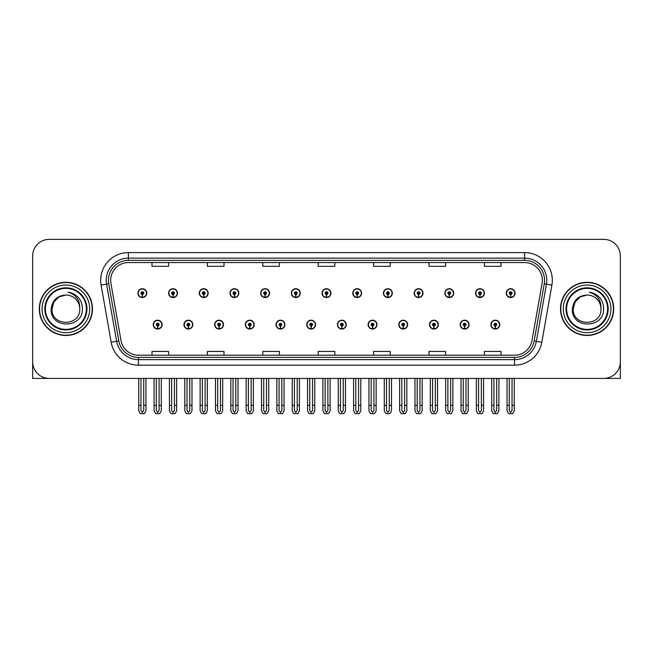<?xml version="1.0" encoding="UTF-8"?>
<svg xmlns="http://www.w3.org/2000/svg" width="653" height="653" viewBox="0 0 653 653"><rect width="100%" height="100%" fill="white"/><g stroke="black" fill="none" stroke-linecap="round" stroke-linejoin="round"><path stroke-width="0.98" d="M398.795 324.614A4.432 4.432 0 0 0 403.228 329.047A4.432 4.432 0 0 0 407.66 324.614A4.432 4.432 0 0 0 403.228 320.182A4.432 4.432 0 0 0 398.795 324.614M337.413 324.614A4.432 4.432 0 0 0 341.846 329.047A4.432 4.432 0 0 0 346.278 324.614A4.432 4.432 0 0 0 341.846 320.182A4.432 4.432 0 0 0 337.413 324.614M429.494 324.614A4.432 4.432 0 0 0 433.927 329.047A4.432 4.432 0 0 0 438.359 324.614A4.432 4.432 0 0 0 433.927 320.182A4.432 4.432 0 0 0 429.494 324.614M460.185 324.614A4.432 4.432 0 0 0 464.618 329.047A4.432 4.432 0 0 0 469.05 324.614A4.432 4.432 0 0 0 464.618 320.182A4.432 4.432 0 0 0 460.185 324.614M306.722 324.614A4.432 4.432 0 0 0 311.154 329.047A4.432 4.432 0 0 0 315.587 324.614A4.432 4.432 0 0 0 311.154 320.182A4.432 4.432 0 0 0 306.722 324.614M276.031 324.614A4.432 4.432 0 0 0 280.464 329.047A4.432 4.432 0 0 0 284.896 324.614A4.432 4.432 0 0 0 280.464 320.182A4.432 4.432 0 0 0 276.031 324.614M245.34 324.614A4.432 4.432 0 0 0 249.773 329.047A4.432 4.432 0 0 0 254.205 324.614A4.432 4.432 0 0 0 249.773 320.182A4.432 4.432 0 0 0 245.34 324.614M214.641 324.614A4.432 4.432 0 0 0 219.073 329.047A4.432 4.432 0 0 0 223.506 324.614A4.432 4.432 0 0 0 219.073 320.182A4.432 4.432 0 0 0 214.641 324.614M183.95 324.614A4.432 4.432 0 0 0 188.382 329.047A4.432 4.432 0 0 0 192.815 324.614A4.432 4.432 0 0 0 188.382 320.182A4.432 4.432 0 0 0 183.95 324.614M153.259 324.614A4.432 4.432 0 0 0 157.691 329.047A4.432 4.432 0 0 0 162.124 324.614A4.432 4.432 0 0 0 157.691 320.182A4.432 4.432 0 0 0 153.259 324.614M368.104 324.614A4.432 4.432 0 0 0 372.536 329.047A4.432 4.432 0 0 0 376.969 324.614A4.432 4.432 0 0 0 372.536 320.182A4.432 4.432 0 0 0 368.104 324.614M383.45 293.148A4.432 4.432 0 0 0 387.882 297.58A4.432 4.432 0 0 0 392.314 293.148A4.432 4.432 0 0 0 387.882 288.716A4.432 4.432 0 0 0 383.45 293.148M414.149 293.148A4.432 4.432 0 0 0 418.581 297.58A4.432 4.432 0 0 0 423.013 293.148A4.432 4.432 0 0 0 418.581 288.716A4.432 4.432 0 0 0 414.149 293.148M444.84 293.148A4.432 4.432 0 0 0 449.272 297.58A4.432 4.432 0 0 0 453.704 293.148A4.432 4.432 0 0 0 449.272 288.716A4.432 4.432 0 0 0 444.84 293.148M322.068 293.148A4.432 4.432 0 0 0 326.5 297.58A4.432 4.432 0 0 0 330.932 293.148A4.432 4.432 0 0 0 326.5 288.716A4.432 4.432 0 0 0 322.068 293.148M475.531 293.148A4.432 4.432 0 0 0 479.963 297.58A4.432 4.432 0 0 0 484.395 293.148A4.432 4.432 0 0 0 479.963 288.716A4.432 4.432 0 0 0 475.531 293.148M291.377 293.148A4.432 4.432 0 0 0 295.809 297.58A4.432 4.432 0 0 0 300.241 293.148A4.432 4.432 0 0 0 295.809 288.716A4.432 4.432 0 0 0 291.377 293.148M260.686 293.148A4.432 4.432 0 0 0 265.118 297.58A4.432 4.432 0 0 0 269.55 293.148A4.432 4.432 0 0 0 265.118 288.716A4.432 4.432 0 0 0 260.686 293.148M229.987 293.148A4.432 4.432 0 0 0 234.419 297.58A4.432 4.432 0 0 0 238.851 293.148A4.432 4.432 0 0 0 234.419 288.716A4.432 4.432 0 0 0 229.987 293.148M199.296 293.148A4.432 4.432 0 0 0 203.728 297.58A4.432 4.432 0 0 0 208.16 293.148A4.432 4.432 0 0 0 203.728 288.716A4.432 4.432 0 0 0 199.296 293.148M168.605 293.148A4.432 4.432 0 0 0 173.037 297.58A4.432 4.432 0 0 0 177.469 293.148A4.432 4.432 0 0 0 173.037 288.716A4.432 4.432 0 0 0 168.605 293.148M137.914 293.148A4.432 4.432 0 0 0 142.346 297.58A4.432 4.432 0 0 0 146.778 293.148A4.432 4.432 0 0 0 142.346 288.716A4.432 4.432 0 0 0 137.914 293.148M352.759 293.148A4.432 4.432 0 0 0 357.191 297.58A4.432 4.432 0 0 0 361.623 293.148A4.432 4.432 0 0 0 357.191 288.716A4.432 4.432 0 0 0 352.759 293.148M490.876 324.614A4.432 4.432 0 0 0 495.309 329.047A4.432 4.432 0 0 0 499.741 324.614A4.432 4.432 0 0 0 495.309 320.182A4.432 4.432 0 0 0 490.876 324.614M506.222 293.148A4.432 4.432 0 0 0 510.654 297.58A4.432 4.432 0 0 0 515.086 293.148A4.432 4.432 0 0 0 510.654 288.716A4.432 4.432 0 0 0 506.222 293.148M32.65 255.976L32.65 378.414L620.35 378.414L620.35 255.976A16.619 16.619 0 0 0 603.731 239.357L49.269 239.357A16.619 16.619 0 0 0 32.65 255.976L32.65 361.795A16.619 16.619 0 0 0 49.269 378.414L603.731 378.414A16.619 16.619 0 0 0 620.35 361.795L620.35 255.976M39.294 308.885A26.593 26.593 0 0 0 65.888 335.479A26.593 26.593 0 0 0 92.481 308.885A26.593 26.593 0 0 0 65.888 282.292A26.593 26.593 0 0 0 39.294 308.885M560.519 308.885A26.593 26.593 0 0 0 587.112 335.479A26.593 26.593 0 0 0 613.706 308.885A26.593 26.593 0 0 0 587.112 282.292A26.593 26.593 0 0 0 560.519 308.885M110.659 280.292A17.729 17.729 0 0 1 128.388 262.563L524.612 262.563A17.729 17.729 0 0 1 542.072 283.378L531.991 340.548A17.729 17.729 0 0 1 514.531 355.199L138.469 355.199A17.729 17.729 0 0 1 121.009 340.548L110.928 283.378A17.729 17.729 0 0 1 110.659 280.292M108.439 280.292A19.941 19.941 0 0 0 108.741 283.761L118.822 340.931A19.941 19.941 0 0 0 138.469 357.411L514.531 357.411A19.941 19.941 0 0 0 534.178 340.931L544.259 283.761A19.941 19.941 0 0 0 524.612 260.351L128.388 260.351A19.941 19.941 0 0 0 108.439 280.292M101.101 285.108A27.704 27.704 0 0 1 128.388 252.597L524.612 252.597A27.704 27.704 0 0 1 551.899 285.108L541.819 342.278A27.704 27.704 0 0 1 514.531 365.174L138.469 365.174A27.704 27.704 0 0 1 111.181 342.278L101.101 285.108L106.561 284.145A22.161 22.161 0 0 1 128.388 258.131L524.612 258.131A22.161 22.161 0 0 1 546.439 284.145L536.358 341.315A22.161 22.161 0 0 1 514.531 359.632L138.469 359.632A22.161 22.161 0 0 1 116.642 341.315L106.561 284.145A22.161 22.161 0 0 1 106.227 280.292M603.731 239.357L49.269 239.357M318.191 262.563L318.191 266.318L334.809 266.318L334.809 262.563M262.792 262.563L262.792 266.318L279.411 266.318L279.411 262.563M207.385 262.563L207.385 266.318L224.003 266.318L224.003 262.563M151.986 262.563L151.986 266.318L168.605 266.318L168.605 262.563M373.589 262.563L373.589 266.318L390.208 266.318L390.208 262.563M428.997 262.563L428.997 266.318L445.615 266.318L445.615 262.563M484.395 262.563L484.395 266.318L501.014 266.318L501.014 262.563M334.809 355.199L334.809 351.445L318.191 351.445L318.191 355.199M279.411 355.199L279.411 351.445L262.792 351.445L262.792 355.199M224.003 355.199L224.003 351.445L207.385 351.445L207.385 355.199M168.605 355.199L168.605 351.445L151.986 351.445L151.986 355.199M390.208 355.199L390.208 351.445L373.589 351.445L373.589 355.199M445.615 355.199L445.615 351.445L428.997 351.445L428.997 355.199M501.014 355.199L501.014 351.445L484.395 351.445L484.395 355.199M496.696 378.414L496.696 410.476L495.309 412.459L493.921 410.476L493.921 405.333L491.709 405.333L491.709 410.876L493.309 413.643L497.308 413.643L498.908 410.876L498.908 378.414M495.252 326.002L495.129 328.769A4.155 4.155 0 0 1 491.154 324.614A4.155 4.155 0 0 1 495.309 320.46A4.155 4.155 0 0 1 499.463 324.614A4.155 4.155 0 0 1 495.488 328.769L495.366 326.002A1.388 1.388 0 0 0 496.696 324.614A1.388 1.388 0 0 0 495.309 323.235A1.388 1.388 0 0 0 493.921 324.614A1.388 1.388 0 0 0 495.252 326.002L495.284 325.17A0.555 0.555 0 0 1 494.754 324.614A0.555 0.555 0 0 1 495.309 324.059A0.555 0.555 0 0 1 495.864 324.614A0.555 0.555 0 0 1 495.333 325.17L495.366 326.002M491.709 378.414L491.709 405.333M493.921 378.414L493.921 405.333M496.696 405.333L498.908 405.333M512.042 378.414L512.042 410.476L510.654 412.459L509.267 410.476L509.267 405.333L507.055 405.333L507.055 410.876L508.654 413.643L512.654 413.643L514.254 410.876L514.254 378.414M510.597 294.536L510.475 297.303A4.155 4.155 0 0 1 506.499 293.148A4.155 4.155 0 0 1 510.654 288.993A4.155 4.155 0 0 1 514.809 293.148A4.155 4.155 0 0 1 510.834 297.303L510.711 294.536A1.388 1.388 0 0 0 512.042 293.148A1.388 1.388 0 0 0 510.654 291.76A1.388 1.388 0 0 0 509.267 293.148A1.388 1.388 0 0 0 510.597 294.536L510.63 293.703A0.555 0.555 0 0 1 510.099 293.148A0.555 0.555 0 0 1 510.654 292.593A0.555 0.555 0 0 1 511.209 293.148A0.555 0.555 0 0 1 510.679 293.703L510.711 294.536M507.055 378.414L507.055 405.333M509.267 378.414L509.267 405.333M512.042 405.333L514.254 405.333M465.997 378.414L465.997 410.476L464.618 412.459L463.23 410.476L463.23 405.333L461.018 405.333L461.018 410.876L462.618 413.643L466.617 413.643L468.217 410.876L468.217 378.414M464.552 326.002L464.438 328.769A4.155 4.155 0 0 1 460.463 324.614A4.155 4.155 0 0 1 464.618 320.46A4.155 4.155 0 0 1 468.772 324.614A4.155 4.155 0 0 1 464.797 328.769L464.675 326.002A1.388 1.388 0 0 0 465.997 324.614A1.388 1.388 0 0 0 464.618 323.235A1.388 1.388 0 0 0 463.23 324.614A1.388 1.388 0 0 0 464.552 326.002L464.593 325.17A0.555 0.555 0 0 1 464.063 324.614A0.555 0.555 0 0 1 464.618 324.059A0.555 0.555 0 0 1 465.173 324.614A0.555 0.555 0 0 1 464.642 325.17L464.675 326.002M461.018 378.414L461.018 405.333M463.23 378.414L463.23 405.333M465.997 405.333L468.217 405.333M435.306 378.414L435.306 410.476L433.927 412.459L432.539 410.476L432.539 405.333L430.319 405.333L430.319 410.876L431.919 413.643L435.926 413.643L437.526 410.876L437.526 378.414M433.861 326.002L433.739 328.769A4.155 4.155 0 0 1 429.772 324.614A4.155 4.155 0 0 1 433.927 320.46A4.155 4.155 0 0 1 438.081 324.614A4.155 4.155 0 0 1 434.106 328.769L433.984 326.002A1.388 1.388 0 0 0 435.306 324.614A1.388 1.388 0 0 0 433.927 323.235A1.388 1.388 0 0 0 432.539 324.614A1.388 1.388 0 0 0 433.861 326.002L433.902 325.17A0.555 0.555 0 0 1 433.372 324.614A0.555 0.555 0 0 1 433.927 324.059A0.555 0.555 0 0 1 434.482 324.614A0.555 0.555 0 0 1 433.951 325.17L433.984 326.002M430.319 378.414L430.319 405.333M432.539 378.414L432.539 405.333M435.306 405.333L437.526 405.333M404.615 378.414L404.615 410.476L403.228 412.459L401.848 410.476L401.848 405.333L399.628 405.333L399.628 410.876L401.228 413.643L405.235 413.643L406.835 410.876L406.835 378.414M403.17 326.002L403.048 328.769A4.155 4.155 0 0 1 399.073 324.614A4.155 4.155 0 0 1 403.228 320.46A4.155 4.155 0 0 1 407.39 324.614A4.155 4.155 0 0 1 403.415 328.769L403.293 326.002A1.388 1.388 0 0 0 404.615 324.614A1.388 1.388 0 0 0 403.228 323.235A1.388 1.388 0 0 0 401.848 324.614A1.388 1.388 0 0 0 403.17 326.002L403.203 325.17A0.555 0.555 0 0 1 402.681 324.614A0.555 0.555 0 0 1 403.228 324.059A0.555 0.555 0 0 1 403.783 324.614A0.555 0.555 0 0 1 403.252 325.17L403.293 326.002M399.628 378.414L399.628 405.333M401.848 378.414L401.848 405.333M404.615 405.333L406.835 405.333M481.351 378.414L481.351 410.476L479.963 412.459L478.576 410.476L478.576 405.333L476.364 405.333L476.364 410.876L477.963 413.643L481.963 413.643L483.563 410.876L483.563 378.414M479.906 294.536L479.784 297.303A4.155 4.155 0 0 1 475.808 293.148A4.155 4.155 0 0 1 479.963 288.993A4.155 4.155 0 0 1 484.118 293.148A4.155 4.155 0 0 1 480.143 297.303L480.02 294.536A1.388 1.388 0 0 0 481.351 293.148A1.388 1.388 0 0 0 479.963 291.76A1.388 1.388 0 0 0 478.576 293.148A1.388 1.388 0 0 0 479.906 294.536L479.939 293.703A0.555 0.555 0 0 1 479.408 293.148A0.555 0.555 0 0 1 479.963 292.593A0.555 0.555 0 0 1 480.518 293.148A0.555 0.555 0 0 1 479.988 293.703L480.02 294.536M476.364 378.414L476.364 405.333M478.576 378.414L478.576 405.333M481.351 405.333L483.563 405.333M450.652 378.414L450.652 410.476L449.272 412.459L447.885 410.476L447.885 405.333L445.673 405.333L445.673 410.876L447.264 413.643L451.272 413.643L452.872 410.876L452.872 378.414M449.207 294.536L449.093 297.303A4.155 4.155 0 0 1 445.117 293.148A4.155 4.155 0 0 1 449.272 288.993A4.155 4.155 0 0 1 453.427 293.148A4.155 4.155 0 0 1 449.452 297.303L449.329 294.536A1.388 1.388 0 0 0 450.652 293.148A1.388 1.388 0 0 0 449.272 291.76A1.388 1.388 0 0 0 447.885 293.148A1.388 1.388 0 0 0 449.207 294.536L449.248 293.703A0.555 0.555 0 0 1 448.717 293.148A0.555 0.555 0 0 1 449.272 292.593A0.555 0.555 0 0 1 449.827 293.148A0.555 0.555 0 0 1 449.297 293.703L449.329 294.536M445.673 378.414L445.673 405.333M447.885 378.414L447.885 405.333M450.652 405.333L452.872 405.333M419.961 378.414L419.961 410.476L418.581 412.459L417.194 410.476L417.194 405.333L414.973 405.333L414.973 410.876L416.573 413.643L420.581 413.643L422.181 410.876L422.181 378.414M418.516 294.536L418.393 297.303A4.155 4.155 0 0 1 414.418 293.148A4.155 4.155 0 0 1 418.581 288.993A4.155 4.155 0 0 1 422.736 293.148A4.155 4.155 0 0 1 418.761 297.303L418.638 294.536A1.388 1.388 0 0 0 419.961 293.148A1.388 1.388 0 0 0 418.581 291.76A1.388 1.388 0 0 0 417.194 293.148A1.388 1.388 0 0 0 418.516 294.536L418.557 293.703A0.555 0.555 0 0 1 418.026 293.148A0.555 0.555 0 0 1 418.581 292.593A0.555 0.555 0 0 1 419.128 293.148A0.555 0.555 0 0 1 418.606 293.703L418.638 294.536M414.973 378.414L414.973 405.333M417.194 378.414L417.194 405.333M419.961 405.333L422.181 405.333M389.27 378.414L389.27 410.476L387.882 412.459L386.503 410.476L386.503 405.333L384.282 405.333L384.282 410.876L385.882 413.643L389.89 413.643L391.49 410.876L391.49 378.414M387.825 294.536L387.702 297.303A4.155 4.155 0 0 1 383.727 293.148A4.155 4.155 0 0 1 387.882 288.993A4.155 4.155 0 0 1 392.037 293.148A4.155 4.155 0 0 1 388.07 297.303L387.947 294.536A1.388 1.388 0 0 0 389.27 293.148A1.388 1.388 0 0 0 387.882 291.76A1.388 1.388 0 0 0 386.503 293.148A1.388 1.388 0 0 0 387.825 294.536L387.858 293.703A0.555 0.555 0 0 1 387.327 293.148A0.555 0.555 0 0 1 387.882 292.593A0.555 0.555 0 0 1 388.437 293.148A0.555 0.555 0 0 1 387.906 293.703L387.947 294.536M384.282 378.414L384.282 405.333M386.503 378.414L386.503 405.333M389.27 405.333L391.49 405.333M86.392 308.885A20.496 20.496 0 0 1 65.888 329.381A20.496 20.496 0 0 1 45.392 308.885A20.496 20.496 0 0 1 65.888 288.381A20.496 20.496 0 0 1 86.392 308.885M51.163 308.885C49.865 329.21 83.053 328.843 82.376 308.885C82.458 305.18 81.445 301.792 79.34 298.731C76.45 295.025 72.679 292.838 68.034 292.169C76.221 294.789 80.123 300.364 79.739 308.885C80.588 326.753 51.195 326.753 52.044 308.885L53.897 301.955L58.966 296.886L65.888 295.034C57.186 295.605 52.273 300.217 51.163 308.885M39.572 308.885A26.316 26.316 0 0 1 65.888 282.569A26.316 26.316 0 0 1 92.204 308.885A26.316 26.316 0 0 1 65.888 335.201A26.316 26.316 0 0 1 39.572 308.885M79.739 308.885C80.588 326.753 51.195 326.753 52.044 308.885L53.897 301.955L58.966 296.886L65.888 295.034L58.966 296.886L53.897 301.955L52.044 308.885L53.897 301.955L58.966 296.886L65.888 295.034A13.852 13.852 0 0 1 79.739 308.885M607.608 308.885A20.496 20.496 0 0 1 587.112 329.381A20.496 20.496 0 0 1 566.608 308.885A20.496 20.496 0 0 1 587.112 288.381A20.496 20.496 0 0 1 607.608 308.885M572.379 308.885C571.081 329.21 604.27 328.843 603.592 308.885C603.682 305.18 602.67 301.792 600.556 298.731C597.666 295.025 593.895 292.838 589.259 292.169C597.438 294.789 601.34 300.364 600.956 308.885C601.805 326.753 572.412 326.753 573.261 308.885L575.113 301.955L580.182 296.886L587.112 295.034C578.403 295.605 573.489 300.217 572.379 308.885M560.796 308.885A26.316 26.316 0 0 1 587.112 282.569A26.316 26.316 0 0 1 613.428 308.885A26.316 26.316 0 0 1 587.112 335.201A26.316 26.316 0 0 1 560.796 308.885M600.956 308.885C601.805 326.753 572.412 326.753 573.261 308.885L575.113 301.955L580.182 296.886L587.112 295.034L580.182 296.886L575.113 301.955L573.261 308.885L575.113 301.955L580.182 296.886L587.112 295.034A13.852 13.852 0 0 1 600.956 308.885C601.805 326.753 572.412 326.753 573.261 308.885M373.924 378.414L373.924 410.476L372.536 412.459L371.157 410.476L371.157 405.333L368.937 405.333L368.937 410.876L370.537 413.643L374.544 413.643L376.136 410.876L376.136 378.414M372.479 326.002L372.357 328.769A4.155 4.155 0 0 1 368.382 324.614A4.155 4.155 0 0 1 372.536 320.46A4.155 4.155 0 0 1 376.691 324.614A4.155 4.155 0 0 1 372.716 328.769L372.602 326.002A1.388 1.388 0 0 0 373.924 324.614A1.388 1.388 0 0 0 372.536 323.235A1.388 1.388 0 0 0 371.157 324.614A1.388 1.388 0 0 0 372.479 326.002L372.512 325.17A0.555 0.555 0 0 1 371.981 324.614A0.555 0.555 0 0 1 372.536 324.059A0.555 0.555 0 0 1 373.092 324.614A0.555 0.555 0 0 1 372.561 325.17L372.602 326.002M368.937 378.414L368.937 405.333M371.157 378.414L371.157 405.333M373.924 405.333L376.136 405.333M343.233 378.414L343.233 410.476L341.846 412.459L340.458 410.476L340.458 405.333L338.246 405.333L338.246 410.876L339.846 413.643L343.845 413.643L345.445 410.876L345.445 378.414M341.788 326.002L341.666 328.769A4.155 4.155 0 0 1 337.691 324.614A4.155 4.155 0 0 1 341.846 320.46A4.155 4.155 0 0 1 346 324.614A4.155 4.155 0 0 1 342.025 328.769L341.903 326.002A1.388 1.388 0 0 0 343.233 324.614A1.388 1.388 0 0 0 341.846 323.235A1.388 1.388 0 0 0 340.458 324.614A1.388 1.388 0 0 0 341.788 326.002L341.821 325.17A0.555 0.555 0 0 1 341.29 324.614A0.555 0.555 0 0 1 341.846 324.059A0.555 0.555 0 0 1 342.401 324.614A0.555 0.555 0 0 1 341.87 325.17L341.903 326.002M338.246 378.414L338.246 405.333M340.458 378.414L340.458 405.333M343.233 405.333L345.445 405.333M312.542 378.414L312.542 410.476L311.154 412.459L309.767 410.476L309.767 405.333L307.555 405.333L307.555 410.876L309.155 413.643L313.154 413.643L314.754 410.876L314.754 378.414M311.097 326.002L310.975 328.769A4.155 4.155 0 0 1 307 324.614A4.155 4.155 0 0 1 311.154 320.46A4.155 4.155 0 0 1 315.309 324.614A4.155 4.155 0 0 1 311.334 328.769L311.212 326.002A1.388 1.388 0 0 0 312.542 324.614A1.388 1.388 0 0 0 311.154 323.235A1.388 1.388 0 0 0 309.767 324.614A1.388 1.388 0 0 0 311.097 326.002L311.13 325.17A0.555 0.555 0 0 1 310.599 324.614A0.555 0.555 0 0 1 311.154 324.059A0.555 0.555 0 0 1 311.71 324.614A0.555 0.555 0 0 1 311.179 325.17L311.212 326.002M307.555 378.414L307.555 405.333M309.767 378.414L309.767 405.333M312.542 405.333L314.754 405.333M358.579 378.414L358.579 410.476L357.191 412.459L355.803 410.476L355.803 405.333L353.591 405.333L353.591 410.876L355.191 413.643L359.191 413.643L360.791 410.876L360.791 378.414M357.134 294.536L357.011 297.303A4.155 4.155 0 0 1 353.036 293.148A4.155 4.155 0 0 1 357.191 288.993A4.155 4.155 0 0 1 361.346 293.148A4.155 4.155 0 0 1 357.371 297.303L357.256 294.536A1.388 1.388 0 0 0 358.579 293.148A1.388 1.388 0 0 0 357.191 291.76A1.388 1.388 0 0 0 355.803 293.148A1.388 1.388 0 0 0 357.134 294.536L357.167 293.703A0.555 0.555 0 0 1 356.636 293.148A0.555 0.555 0 0 1 357.191 292.593A0.555 0.555 0 0 1 357.746 293.148A0.555 0.555 0 0 1 357.215 293.703L357.256 294.536M353.591 378.414L353.591 405.333M355.803 378.414L355.803 405.333M358.579 405.333L360.791 405.333M327.888 378.414L327.888 410.476L326.5 412.459L325.112 410.476L325.112 405.333L322.9 405.333L322.9 410.876L324.5 413.643L328.5 413.643L330.1 410.876L330.1 378.414M326.443 294.536L326.32 297.303A4.155 4.155 0 0 1 322.345 293.148A4.155 4.155 0 0 1 326.5 288.993A4.155 4.155 0 0 1 330.655 293.148A4.155 4.155 0 0 1 326.68 297.303L326.557 294.536A1.388 1.388 0 0 0 327.888 293.148A1.388 1.388 0 0 0 326.5 291.76A1.388 1.388 0 0 0 325.112 293.148A1.388 1.388 0 0 0 326.443 294.536L326.476 293.703A0.555 0.555 0 0 1 325.945 293.148A0.555 0.555 0 0 1 326.5 292.593A0.555 0.555 0 0 1 327.055 293.148A0.555 0.555 0 0 1 326.524 293.703L326.557 294.536M322.9 378.414L322.9 405.333M325.112 378.414L325.112 405.333M327.888 405.333L330.1 405.333M297.197 378.414L297.197 410.476L295.809 412.459L294.421 410.476L294.421 405.333L292.209 405.333L292.209 410.876L293.809 413.643L297.809 413.643L299.409 410.876L299.409 378.414M295.744 294.536L295.629 297.303A4.155 4.155 0 0 1 291.654 293.148A4.155 4.155 0 0 1 295.809 288.993A4.155 4.155 0 0 1 299.964 293.148A4.155 4.155 0 0 1 295.989 297.303L295.866 294.536A1.388 1.388 0 0 0 297.197 293.148A1.388 1.388 0 0 0 295.809 291.76A1.388 1.388 0 0 0 294.421 293.148A1.388 1.388 0 0 0 295.744 294.536L295.785 293.703A0.555 0.555 0 0 1 295.254 293.148A0.555 0.555 0 0 1 295.809 292.593A0.555 0.555 0 0 1 296.364 293.148A0.555 0.555 0 0 1 295.833 293.703L295.866 294.536M292.209 378.414L292.209 405.333M294.421 378.414L294.421 405.333M297.197 405.333L299.409 405.333M281.843 378.414L281.843 410.476L280.464 412.459L279.076 410.476L279.076 405.333L276.864 405.333L276.864 410.876L278.456 413.643L282.463 413.643L284.063 410.876L284.063 378.414M280.398 326.002L280.284 328.769A4.155 4.155 0 0 1 276.309 324.614A4.155 4.155 0 0 1 280.464 320.46A4.155 4.155 0 0 1 284.618 324.614A4.155 4.155 0 0 1 280.643 328.769L280.521 326.002A1.388 1.388 0 0 0 281.843 324.614A1.388 1.388 0 0 0 280.464 323.235A1.388 1.388 0 0 0 279.076 324.614A1.388 1.388 0 0 0 280.398 326.002L280.439 325.17A0.555 0.555 0 0 1 279.908 324.614A0.555 0.555 0 0 1 280.464 324.059A0.555 0.555 0 0 1 281.019 324.614A0.555 0.555 0 0 1 280.488 325.17L280.521 326.002M276.864 378.414L276.864 405.333M279.076 378.414L279.076 405.333M281.843 405.333L284.063 405.333M251.152 378.414L251.152 410.476L249.773 412.459L248.385 410.476L248.385 405.333L246.165 405.333L246.165 410.876L247.765 413.643L251.772 413.643L253.372 410.876L253.372 378.414M249.707 326.002L249.585 328.769A4.155 4.155 0 0 1 245.61 324.614A4.155 4.155 0 0 1 249.773 320.46A4.155 4.155 0 0 1 253.927 324.614A4.155 4.155 0 0 1 249.952 328.769L249.83 326.002A1.388 1.388 0 0 0 251.152 324.614A1.388 1.388 0 0 0 249.773 323.235A1.388 1.388 0 0 0 248.385 324.614A1.388 1.388 0 0 0 249.707 326.002L249.748 325.17A0.555 0.555 0 0 1 249.217 324.614A0.555 0.555 0 0 1 249.773 324.059A0.555 0.555 0 0 1 250.319 324.614A0.555 0.555 0 0 1 249.797 325.17L249.83 326.002M246.165 378.414L246.165 405.333M248.385 378.414L248.385 405.333M251.152 405.333L253.372 405.333M220.461 378.414L220.461 410.476L219.073 412.459L217.694 410.476L217.694 405.333L215.474 405.333L215.474 410.876L217.074 413.643L221.081 413.643L222.681 410.876L222.681 378.414M219.016 326.002L218.894 328.769A4.155 4.155 0 0 1 214.919 324.614A4.155 4.155 0 0 1 219.073 320.46A4.155 4.155 0 0 1 223.228 324.614A4.155 4.155 0 0 1 219.261 328.769L219.139 326.002A1.388 1.388 0 0 0 220.461 324.614A1.388 1.388 0 0 0 219.073 323.235A1.388 1.388 0 0 0 217.694 324.614A1.388 1.388 0 0 0 219.016 326.002L219.049 325.17A0.555 0.555 0 0 1 218.518 324.614A0.555 0.555 0 0 1 219.073 324.059A0.555 0.555 0 0 1 219.628 324.614A0.555 0.555 0 0 1 219.098 325.17L219.139 326.002M215.474 378.414L215.474 405.333M217.694 378.414L217.694 405.333M220.461 405.333L222.681 405.333M189.77 378.414L189.77 410.476L188.382 412.459L187.003 410.476L187.003 405.333L184.783 405.333L184.783 410.876L186.383 413.643L190.382 413.643L191.982 410.876L191.982 378.414M188.325 326.002L188.203 328.769A4.155 4.155 0 0 1 184.228 324.614A4.155 4.155 0 0 1 188.382 320.46A4.155 4.155 0 0 1 192.537 324.614A4.155 4.155 0 0 1 188.562 328.769L188.448 326.002A1.388 1.388 0 0 0 189.77 324.614A1.388 1.388 0 0 0 188.382 323.235A1.388 1.388 0 0 0 187.003 324.614A1.388 1.388 0 0 0 188.325 326.002L188.358 325.17A0.555 0.555 0 0 1 187.827 324.614A0.555 0.555 0 0 1 188.382 324.059A0.555 0.555 0 0 1 188.937 324.614A0.555 0.555 0 0 1 188.407 325.17L188.448 326.002M184.783 378.414L184.783 405.333M187.003 378.414L187.003 405.333M189.77 405.333L191.982 405.333M159.079 378.414L159.079 410.476L157.691 412.459L156.304 410.476L156.304 405.333L154.092 405.333L154.092 410.876L155.692 413.643L159.691 413.643L161.291 410.876L161.291 378.414M157.634 326.002L157.512 328.769A4.155 4.155 0 0 1 153.537 324.614A4.155 4.155 0 0 1 157.691 320.46A4.155 4.155 0 0 1 161.846 324.614A4.155 4.155 0 0 1 157.871 328.769L157.748 326.002A1.388 1.388 0 0 0 159.079 324.614A1.388 1.388 0 0 0 157.691 323.235A1.388 1.388 0 0 0 156.304 324.614A1.388 1.388 0 0 0 157.634 326.002L157.667 325.17A0.555 0.555 0 0 1 157.136 324.614A0.555 0.555 0 0 1 157.691 324.059A0.555 0.555 0 0 1 158.246 324.614A0.555 0.555 0 0 1 157.716 325.17L157.748 326.002M154.092 378.414L154.092 405.333M156.304 378.414L156.304 405.333M159.079 405.333L161.291 405.333M266.497 378.414L266.497 410.476L265.118 412.459L263.73 410.476L263.73 405.333L261.51 405.333L261.51 410.876L263.11 413.643L267.118 413.643L268.718 410.876L268.718 378.414M265.053 294.536L264.93 297.303A4.155 4.155 0 0 1 260.963 293.148A4.155 4.155 0 0 1 265.118 288.993A4.155 4.155 0 0 1 269.273 293.148A4.155 4.155 0 0 1 265.298 297.303L265.175 294.536A1.388 1.388 0 0 0 266.497 293.148A1.388 1.388 0 0 0 265.118 291.76A1.388 1.388 0 0 0 263.73 293.148A1.388 1.388 0 0 0 265.053 294.536L265.094 293.703A0.555 0.555 0 0 1 264.563 293.148A0.555 0.555 0 0 1 265.118 292.593A0.555 0.555 0 0 1 265.673 293.148A0.555 0.555 0 0 1 265.142 293.703L265.175 294.536M261.51 378.414L261.51 405.333M263.73 378.414L263.73 405.333M266.497 405.333L268.718 405.333M235.806 378.414L235.806 410.476L234.419 412.459L233.039 410.476L233.039 405.333L230.819 405.333L230.819 410.876L232.419 413.643L236.427 413.643L238.027 410.876L238.027 378.414M234.362 294.536L234.239 297.303A4.155 4.155 0 0 1 230.264 293.148A4.155 4.155 0 0 1 234.419 288.993A4.155 4.155 0 0 1 238.582 293.148A4.155 4.155 0 0 1 234.607 297.303L234.484 294.536A1.388 1.388 0 0 0 235.806 293.148A1.388 1.388 0 0 0 234.419 291.76A1.388 1.388 0 0 0 233.039 293.148A1.388 1.388 0 0 0 234.362 294.536L234.394 293.703A0.555 0.555 0 0 1 233.872 293.148A0.555 0.555 0 0 1 234.419 292.593A0.555 0.555 0 0 1 234.974 293.148A0.555 0.555 0 0 1 234.443 293.703L234.484 294.536M230.819 378.414L230.819 405.333M233.039 378.414L233.039 405.333M235.806 405.333L238.027 405.333M205.115 378.414L205.115 410.476L203.728 412.459L202.348 410.476L202.348 405.333L200.128 405.333L200.128 410.876L201.728 413.643L205.736 413.643L207.328 410.876L207.328 378.414M203.671 294.536L203.548 297.303A4.155 4.155 0 0 1 199.573 293.148A4.155 4.155 0 0 1 203.728 288.993A4.155 4.155 0 0 1 207.883 293.148A4.155 4.155 0 0 1 203.907 297.303L203.793 294.536A1.388 1.388 0 0 0 205.115 293.148A1.388 1.388 0 0 0 203.728 291.76A1.388 1.388 0 0 0 202.348 293.148A1.388 1.388 0 0 0 203.671 294.536L203.703 293.703A0.555 0.555 0 0 1 203.173 293.148A0.555 0.555 0 0 1 203.728 292.593A0.555 0.555 0 0 1 204.283 293.148A0.555 0.555 0 0 1 203.752 293.703L203.793 294.536M200.128 378.414L200.128 405.333M202.348 378.414L202.348 405.333M205.115 405.333L207.328 405.333M174.424 378.414L174.424 410.476L173.037 412.459L171.649 410.476L171.649 405.333L169.437 405.333L169.437 410.876L171.037 413.643L175.037 413.643L176.637 410.876L176.637 378.414M172.98 294.536L172.857 297.303A4.155 4.155 0 0 1 168.882 293.148A4.155 4.155 0 0 1 173.037 288.993A4.155 4.155 0 0 1 177.192 293.148A4.155 4.155 0 0 1 173.216 297.303L173.094 294.536A1.388 1.388 0 0 0 174.424 293.148A1.388 1.388 0 0 0 173.037 291.76A1.388 1.388 0 0 0 171.649 293.148A1.388 1.388 0 0 0 172.98 294.536L173.012 293.703A0.555 0.555 0 0 1 172.482 293.148A0.555 0.555 0 0 1 173.037 292.593A0.555 0.555 0 0 1 173.592 293.148A0.555 0.555 0 0 1 173.061 293.703L173.094 294.536M169.437 378.414L169.437 405.333M171.649 378.414L171.649 405.333M174.424 405.333L176.637 405.333M143.733 378.414L143.733 410.476L142.346 412.459L140.958 410.476L140.958 405.333L138.746 405.333L138.746 410.876L140.346 413.643L144.346 413.643L145.946 410.876L145.946 378.414M142.289 294.536L142.166 297.303A4.155 4.155 0 0 1 138.191 293.148A4.155 4.155 0 0 1 142.346 288.993A4.155 4.155 0 0 1 146.501 293.148A4.155 4.155 0 0 1 142.525 297.303L142.403 294.536A1.388 1.388 0 0 0 143.733 293.148A1.388 1.388 0 0 0 142.346 291.76A1.388 1.388 0 0 0 140.958 293.148A1.388 1.388 0 0 0 142.289 294.536L142.321 293.703A0.555 0.555 0 0 1 141.791 293.148A0.555 0.555 0 0 1 142.346 292.593A0.555 0.555 0 0 1 142.901 293.148A0.555 0.555 0 0 1 142.37 293.703L142.403 294.536M138.746 378.414L138.746 405.333M140.958 378.414L140.958 405.333M143.733 405.333L145.946 405.333M524.612 252.597L524.612 260.351M106.561 284.145L108.741 283.761M138.469 365.174L138.469 357.411M514.531 357.411L514.531 365.174M534.178 340.931L541.819 342.278M111.181 342.278L118.822 340.931M544.259 283.761L551.899 285.108M128.388 252.597L128.388 260.351M495.129 328.769A4.155 4.155 0 0 1 491.154 324.614M510.475 297.303A4.155 4.155 0 0 1 506.499 293.148M464.438 328.769A4.155 4.155 0 0 1 460.463 324.614M433.739 328.769A4.155 4.155 0 0 1 429.772 324.614M403.048 328.769A4.155 4.155 0 0 1 399.073 324.614M479.784 297.303A4.155 4.155 0 0 1 475.808 293.148M449.093 297.303A4.155 4.155 0 0 1 445.117 293.148M418.393 297.303A4.155 4.155 0 0 1 414.418 293.148M387.702 297.303A4.155 4.155 0 0 1 383.727 293.148M86.955 308.885A21.067 21.067 0 0 1 65.888 329.953A21.067 21.067 0 0 1 44.82 308.885A21.067 21.067 0 0 1 65.888 287.818A21.067 21.067 0 0 1 86.955 308.885M42.07 308.885A23.826 23.826 0 0 1 65.888 285.059A23.826 23.826 0 0 1 89.714 308.885A23.826 23.826 0 0 1 65.888 332.704A23.826 23.826 0 0 1 42.07 308.885M608.18 308.885A21.067 21.067 0 0 1 587.112 329.953A21.067 21.067 0 0 1 566.045 308.885A21.067 21.067 0 0 1 587.112 287.818A21.067 21.067 0 0 1 608.18 308.885M563.286 308.885A23.826 23.826 0 0 1 587.112 285.059A23.826 23.826 0 0 1 610.93 308.885A23.826 23.826 0 0 1 587.112 332.704A23.826 23.826 0 0 1 563.286 308.885M372.357 328.769A4.155 4.155 0 0 1 368.382 324.614M341.666 328.769A4.155 4.155 0 0 1 337.691 324.614M310.975 328.769A4.155 4.155 0 0 1 307 324.614M357.011 297.303A4.155 4.155 0 0 1 353.036 293.148M326.32 297.303A4.155 4.155 0 0 1 322.345 293.148M295.629 297.303A4.155 4.155 0 0 1 291.654 293.148M280.284 328.769A4.155 4.155 0 0 1 276.309 324.614M249.585 328.769A4.155 4.155 0 0 1 245.61 324.614M218.894 328.769A4.155 4.155 0 0 1 214.919 324.614M188.203 328.769A4.155 4.155 0 0 1 184.228 324.614M157.512 328.769A4.155 4.155 0 0 1 153.537 324.614M264.93 297.303A4.155 4.155 0 0 1 260.963 293.148M234.239 297.303A4.155 4.155 0 0 1 230.264 293.148M203.548 297.303A4.155 4.155 0 0 1 199.573 293.148M172.857 297.303A4.155 4.155 0 0 1 168.882 293.148M142.166 297.303A4.155 4.155 0 0 1 138.191 293.148"/></g></svg>
